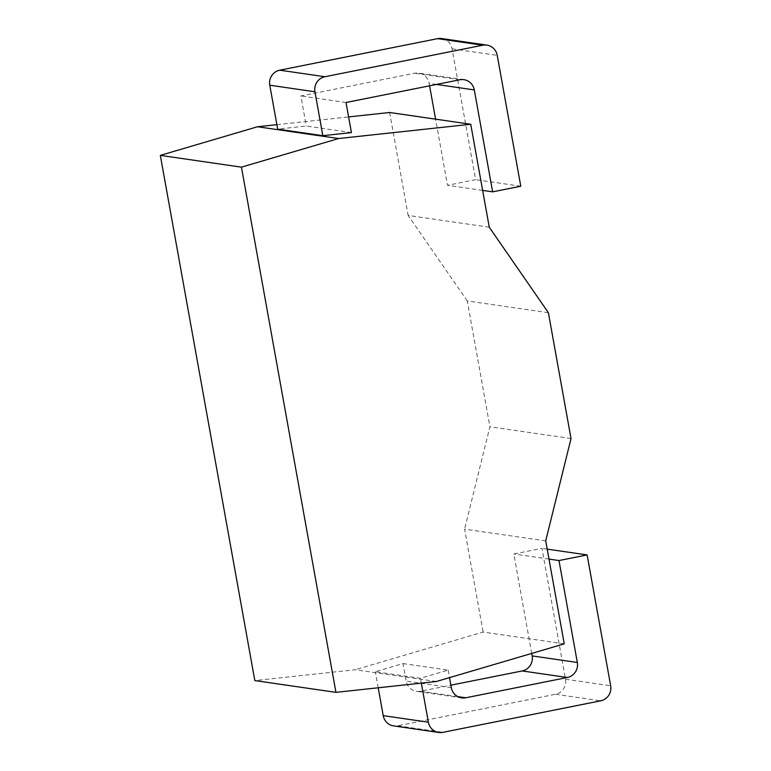 <?xml version="1.0" encoding="UTF-8"?>
<svg xmlns="http://www.w3.org/2000/svg" width="771" height="771" viewBox="0 0 771 771"><rect width="100%" height="100%" fill="white"/><g stroke="black" fill="none" stroke-linecap="round" stroke-linejoin="round"><path stroke-width="0.58" stroke-dasharray="3.85 2.89" d="M436.338 681.506L355.229 669.739L254.825 680.581M564.237 643.852L483.118 632.075L355.229 669.739M403.002 663.571L448.153 670.124L420.465 678.278L375.313 671.724L403.002 663.571L406.153 681.082A12.828 12.432 98.3 0 0 420.648 691.221L450.862 685.188M545.714 540.895L464.595 529.128L483.118 632.075M571.022 438.545L489.903 426.768L464.595 529.128M548.383 312.708L467.265 300.931L489.903 426.768M489.267 227.214L408.158 215.437L467.265 300.931M389.634 112.489L408.158 215.437M276.885 124.661L348.608 116.922M351.431 132.593L306.28 126.039L277.685 129.133M421.342 683.135L420.465 678.278M448.153 670.124L449.503 677.632M378.204 687.79L375.313 671.724M429.592 85.812L429.158 83.364A12.828 12.432 98.3 0 0 414.653 73.226L300.863 95.951L306.28 126.039M441.696 38.55A12.828 12.432 -81.7 0 1 452.085 48.804L475.63 179.672L447.498 185.291L435.596 119.158M531.72 653.423L513.833 553.983L541.974 548.364L565.519 679.232A12.828 12.432 -81.7 0 1 555.554 694.266L397.72 725.79A12.828 12.432 -81.7 0 1 393.605 725.897M346.015 102.504L300.863 95.951M482.646 190.389L447.498 185.291M520.782 186.225L475.63 179.672M548.981 559.091L513.833 553.983M547.188 549.125L541.974 548.364M451.305 687.636L406.153 681.082M459.805 79.779L414.653 73.226M436.511 84.434L429.158 83.364M452.085 48.804L497.237 55.358M457.791 696.618L420.648 691.221M565.519 679.232L610.671 685.785M555.554 694.266L600.696 700.82M397.72 725.79L442.862 732.344M463.911 79.664L418.759 73.11M461.694 697.89L416.542 691.336"/><path stroke-width="1.16" d="M436.338 681.506L335.944 692.348L241.448 167.153L338.642 138.529L470.744 124.266L489.267 227.214L548.383 312.708L571.022 438.545L545.714 540.895L564.237 643.852L436.338 681.506M335.944 692.348L254.825 680.581L160.329 155.376L257.524 126.752L276.885 124.661M470.744 124.266L389.634 112.489L348.608 116.922M338.642 138.529L257.524 126.752M486.848 45.103A12.828 12.432 98.3 0 1 497.237 55.358L520.782 186.225L492.64 191.844L474.3 89.918A12.828 12.432 -81.7 0 0 459.805 79.779L346.015 102.504L351.431 132.593L322.837 135.686L277.685 129.133L269.783 85.215A12.828 12.432 -81.7 0 1 279.757 70.18L437.591 38.656A12.828 12.432 -81.7 0 1 441.696 38.55L486.848 45.103A12.828 12.432 98.3 0 0 482.742 45.21L324.909 76.734A12.828 12.432 98.3 0 0 314.934 91.768L322.837 135.686M241.448 167.153L160.329 155.376M438.757 732.45L393.605 725.897A12.828 12.432 -81.7 0 1 383.216 715.642L428.368 722.196A12.828 12.432 98.3 0 0 442.862 732.344L600.696 700.82A12.828 12.432 98.3 0 0 610.671 685.785L587.126 554.918L547.188 549.125M428.368 722.196L421.342 683.135M449.503 677.632L451.305 687.636A12.828 12.432 -81.7 0 0 465.8 697.774L567.35 677.497L522.198 670.943A12.828 12.432 98.3 0 0 532.173 655.919L531.72 653.423M587.126 554.918L558.985 560.546L577.325 662.472A12.828 12.432 -81.7 0 1 567.35 677.497M383.216 715.642L378.204 687.79M435.596 119.158L429.592 85.812M450.862 685.188L522.198 670.943M492.64 191.844L482.646 190.389M558.985 560.546L548.981 559.091M279.757 70.18L324.909 76.734M269.783 85.215L314.934 91.768M474.3 89.918L436.511 84.434M437.591 38.656L482.742 45.21M465.8 697.774L457.791 696.618M577.325 662.472L532.173 655.919"/></g></svg>
